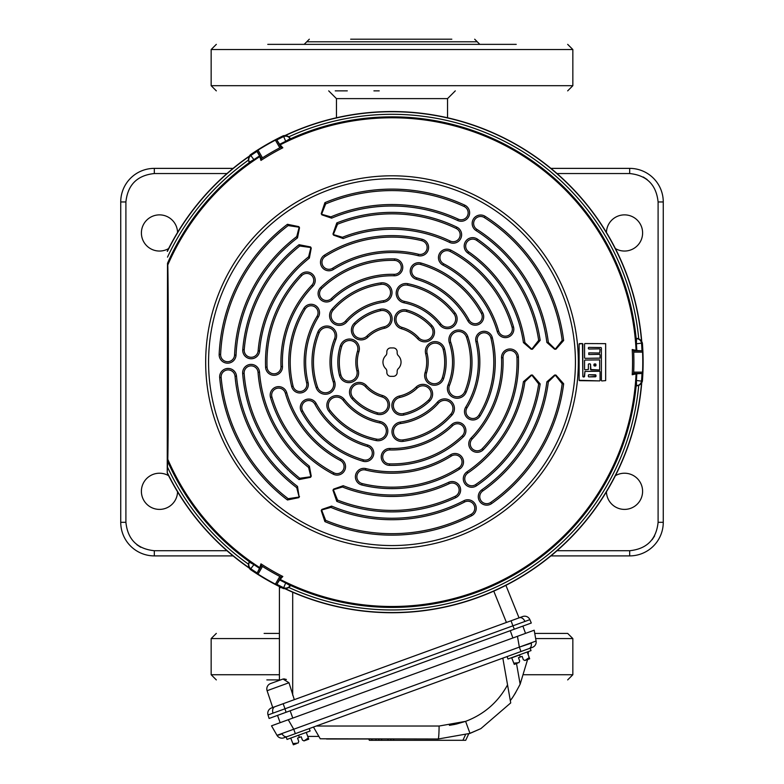 <?xml version="1.0" encoding="UTF-8"?>
<svg xmlns="http://www.w3.org/2000/svg" width="784" height="784" viewBox="0 0 784 784"><rect width="100%" height="100%" fill="white"/><g stroke="black" fill="none" stroke-linecap="round" stroke-linejoin="round"><path stroke-width="1.18" d="M168.609 248.577A18.081 18.081 0 0 1 141.404 232.956A18.081 18.081 0 0 1 159.23 214.875A18.081 18.081 0 0 1 177.566 232.456M606.434 232.456A18.081 18.081 0 0 1 624.77 214.875A18.081 18.081 0 0 1 633.511 248.646A18.081 18.081 0 0 1 615.391 248.577M177.566 491.813A18.081 18.081 0 0 1 159.23 509.394A18.081 18.081 0 0 1 150.489 475.623A18.081 18.081 0 0 1 168.609 475.692M615.391 475.692A18.081 18.081 0 0 1 642.596 491.303A18.081 18.081 0 0 1 624.77 509.394A18.081 18.081 0 0 1 606.434 491.813M233.083 555.895L154.321 555.895A33.585 33.585 0 0 1 120.736 522.311L120.736 201.958A33.585 33.585 0 0 1 154.321 168.374L233.083 168.374M550.917 168.374L629.679 168.374A33.585 33.585 0 0 1 663.264 201.958L663.264 522.311A33.585 33.585 0 0 1 629.679 555.895L550.917 555.895M447.546 117.767L447.546 98.617L336.454 98.617L336.454 117.767M379.211 90.866L373.919 90.866M279.418 633.403L264.12 633.403M567.224 633.403L534.747 633.403M266.844 679.904L279.418 679.904M451.819 39.2L350.664 39.2M433.336 39.2L450.457 39.2M335.248 90.866L347.292 90.866M516.225 44.365L267.775 44.365M257.015 572.859A250.253 250.253 0 0 1 251.037 568.91A5.165 5.165 -123.9 0 1 249.4 562.177L253.947 564.637A245.088 245.088 0 0 0 259.524 568.331L256.976 573.398L261.405 565.725L262.483 566.44L258.044 574.133L256.976 573.398M259.524 155.938A245.088 245.088 0 0 0 253.947 159.622L249.4 162.092A5.165 5.165 -56.1 0 1 251.037 155.359A250.253 250.253 0 0 1 257.015 151.41L259.612 156.085A244.912 244.912 0 0 0 254.026 159.779L249.341 162.592A245.294 245.294 0 0 0 167.511 263.277L167.237 472.958L167.776 459.267C168.491 440.157 168.491 284.249 167.776 265.002L167.511 263.277M254.026 159.779L250.253 154.85A251.115 251.115 0 0 1 283.357 135.74L285.65 135.426A250.41 250.41 0 0 1 641.508 340.883L638.715 338.688A247.832 247.832 0 0 0 288.943 136.749L290.403 139.189L285.748 141.473A244.912 244.912 0 0 0 279.751 144.462L282.828 147.784L280.976 147.235L279.819 147.813L275.38 140.13L276.546 139.572L280.976 147.235M515.059 663.813L513.804 663.176L511.638 657.668M527.348 651.955L519.488 654.816L531.023 650.612L530.141 648.192L518.606 652.386M518.91 662.696L519.684 661.039L518.459 657.688L522.134 656.355L523.349 659.707L524.917 660.51L529.22 657.57L529.67 658.785L526.554 659.912L529.641 658.785M516.411 663.578L515.862 663.715M517.362 663.264L514.275 664.381L517.362 663.264M514.255 664.391L513.804 663.176L518.998 662.656M528.681 658.854L527.995 659.295L528.681 658.854M527.485 659.54L525.251 660.393M529.22 657.57L527.25 652.151M520.302 657.021L519.547 654.963L511.834 657.766M507.081 656.58L507.963 659.011L519.488 654.816M529.092 648.574A5.684 4.018 -110 0 0 531.287 643.184L519.351 647.114L536.089 641.028A5.684 5.684 0 0 1 532.434 647.349L283.867 737.822A5.684 5.684 0 0 1 276.997 735.323L271.509 725.827L288.247 719.732L280.162 722.681L277.516 715.39L286.062 712.284L269.098 718.458L268.02 714.959A5.684 5.684 0 0 1 271.519 707.952L283.151 703.718L284.994 708.785L268.02 714.959M276.997 735.323L293.735 729.238L295.343 733.648M294.304 699.661L288.982 682.746L282.995 679.032L270.549 683.57A5.684 5.684 0 0 0 267.099 690.714L272.724 707.521L522.693 616.538A5.684 5.684 0 0 1 529.876 619.654L531.297 623.025L514.333 629.199L522.879 626.093L525.535 633.374L288.247 719.732L293.735 729.238L519.351 647.114L520.958 651.533M287.199 736.607A5.684 4.018 -110 0 1 282.064 733.893L278.447 735.108M510.678 702.631L510.306 700.533L510.727 702.905L480.857 728.63L469.988 733.393L438.187 738.998L320.244 738.783L313.473 727.052M516.509 663.568L520.145 684.187C515.48 693.076 512.197 698.524 510.306 700.533L507.552 684.893L510.727 702.905L480.857 728.63L468.724 733.844L465.716 740.292L378.456 740.292L379.054 738.998L378.456 740.292L369.352 740.292L368.745 738.998L326.507 738.998M511.54 698.858L512.021 698.181M514.324 694.771L515.764 692.448M510.306 700.533L502.828 658.129M318.882 736.421L307.74 736.421M534.188 630.218L536.089 641.028L534.188 630.218L517.45 636.314L519.351 647.114M465.716 740.292L468.724 733.844M391.167 740.292L390.559 738.998M520.145 684.187L527.583 659.54M528.181 654.709L528.436 651.563M301.213 736.764L302.428 740.116L301.213 736.764L299.38 737.43L298.577 735.225L287.042 739.42L286.16 736.989L297.695 732.795M306.426 732.364L290.717 738.077L292.893 743.585L298.087 743.065L298.763 741.448L297.548 738.097L298.763 741.448M302.428 740.116L303.996 740.919L308.308 737.979L308.749 739.185L308.484 738.479M295.49 743.977L294.941 744.124L295.49 743.977M296.44 743.673L293.353 744.79L296.44 743.673M294.137 744.222L292.893 743.585L293.353 744.79M305.642 740.321L308.729 739.194L305.642 740.321M307.759 739.263L307.083 739.704L307.759 739.263M306.564 739.949L304.329 740.792L306.564 739.949M299.38 737.43L297.548 738.097M308.308 737.979L306.338 732.56M298.577 735.225L310.101 731.021L309.219 728.601M505.896 585.354A5.684 5.684 0 0 1 506.013 585.619L519.037 617.861L511.06 620.771L512.903 625.828L284.994 708.785L286.062 712.284L514.333 629.199L512.903 625.828L529.876 619.654M286.405 679.483L283.867 678.856M281.534 587.647L280.339 587.677M279.418 680.336L279.418 587.745A5.684 5.684 0 0 1 279.525 586.657M506.013 585.619L505.268 585.677M599.682 380.916L579.102 380.289L579.102 343.98L582.453 343.568L582.835 376.555L584.56 376.536L584.942 371.42L584.178 376.928M584.952 369.823L588.372 369.45L584.952 369.823M584.57 360.444L584.58 369.411L584.57 360.444M584.952 358.347L600.044 358.131L584.952 358.347M584.56 343.931L584.58 357.945L584.56 343.931M601.749 380.946L605.669 380.622L601.749 380.946M605.669 343.647L584.952 343.559L605.669 343.647L605.669 380.622M600.995 347.547L588.794 347.39M600.074 349.243L599.672 353.025L588.784 352.888L588.784 354.515L588.784 352.888M599.672 353.025L600.054 349.262M599.672 354.368L588.764 354.525L599.672 354.368M588.774 349.017L599.682 348.86L588.774 349.017M599.672 359.876L599.672 369.999L599.672 359.876L584.952 360.052L599.652 359.895M599.672 371.244L584.942 371.42L599.652 371.253M590.156 363.894L588.764 363.874L590.136 363.903M590.519 369.489L599.652 369.979L590.901 369.881L590.519 364.295M593.939 364.325L595.967 364.354L595.585 365.971L594.341 365.981L594.35 363.962L595.585 363.952L595.967 365.579M588.382 375.115L588.382 376.516L588.392 375.134M595.967 375.203L588.784 374.742L595.585 374.811L595.967 376.418L588.774 376.898M593.958 365.589L593.958 364.344M595.575 365.952L594.35 365.971M595.948 375.222L595.948 376.408M595.566 376.8L588.794 376.879M590.538 369.48L590.538 364.286M588.372 364.256L588.392 369.47L588.372 364.256M600.044 354.77L600.064 358.151L600.044 354.77M599.652 353.006L588.764 352.869M588.382 347.753L588.382 348.635L588.382 347.753M601.005 347.528L588.774 347.371M601.387 380.534L601.387 347.929L601.387 380.534M605.65 343.666L605.65 380.603M600.044 371.636L600.074 380.534L600.044 371.636M583.208 376.957L584.188 376.947M582.826 343.96L582.826 376.575M579.503 343.608L582.434 343.578M579.121 380.269L579.121 344M599.662 380.897L579.503 380.661M638.715 385.581L641.508 383.386A250.41 250.41 0 0 1 285.65 588.843L288.943 587.52A247.832 247.832 0 0 0 638.715 385.581L635.873 385.62L636.226 380.446A244.912 244.912 0 0 0 636.637 373.762L632.218 374.762L633.619 373.439L633.697 372.145L642.576 372.145L642.478 373.439L633.619 373.439M167.423 251.36A250.41 250.41 0 0 1 248.842 156.673L248.332 160.191A247.832 247.832 0 0 0 167.511 257.142M167.511 467.127A247.832 247.832 0 0 0 248.332 564.078L248.842 567.596A250.41 250.41 0 0 1 167.423 472.909M279.819 576.456L280.976 577.034L276.546 584.697L275.38 584.139L279.819 576.456A241.903 241.903 0 0 1 262.483 566.44M633.697 352.124L633.619 350.83L642.478 350.83L642.576 352.124L633.697 352.124A241.903 241.903 0 0 1 633.697 372.145M262.483 157.829L261.405 158.535L256.976 150.871L258.044 150.136L262.483 157.829A241.903 241.903 0 0 1 279.819 147.813M642.478 350.83L636.637 350.507A244.912 244.912 0 0 0 636.226 343.823L636.138 338.355A245.294 245.294 0 0 0 290.521 138.817M636.814 350.507A245.088 245.088 0 0 0 636.402 343.833L636.539 338.668A5.165 5.165 63.9 0 1 641.557 343.441A250.253 250.253 0 0 1 641.988 350.595M641.988 373.674A250.253 250.253 0 0 1 641.557 380.828A5.165 5.165 116.1 0 1 636.539 385.601L636.402 380.436A245.088 245.088 0 0 0 636.814 373.762L642.478 373.439M276.997 139.875A250.253 250.253 0 0 1 283.406 136.671A5.165 5.165 -3.9 0 1 290.06 138.621L285.65 141.326A245.088 245.088 0 0 0 279.663 144.305L276.546 139.572M283.357 135.74L285.748 141.473M248.332 564.078L249.724 561.589L254.026 564.49A244.912 244.912 0 0 0 259.612 568.184L260.954 563.853L261.405 565.725M285.65 588.843L283.357 588.529A251.115 251.115 0 0 1 250.253 569.419L254.026 564.49M276.546 584.697L279.751 579.807A244.912 244.912 0 0 0 285.748 582.796L290.521 585.452A245.294 245.294 0 0 0 636.138 385.914M279.663 579.964A245.088 245.088 0 0 0 285.65 582.943L290.06 585.648A5.165 5.165 -176.1 0 1 283.406 587.598A250.253 250.253 0 0 1 276.997 584.394M285.748 582.796L283.357 588.529M288.943 136.749L285.65 135.426M248.842 156.673L250.253 154.85M249.341 162.592L248.332 160.191M641.508 340.883L642.39 343.029L636.226 343.823M636.138 338.355L638.715 338.688M636.226 380.446L642.39 381.24L641.508 383.386M290.521 585.452L288.943 587.52M250.253 569.419L248.842 567.596M393.294 347.929A3.871 3.871 0 0 1 397.165 351.8L397.165 352.908A3.871 3.871 0 0 0 398.331 355.681A9.045 9.045 0 0 1 398.331 368.588A3.871 3.871 0 0 0 397.165 371.361L397.165 372.469A3.871 3.871 0 0 1 393.294 376.34L390.706 376.34A3.871 3.871 0 0 1 386.835 372.469L386.835 371.361A3.871 3.871 0 0 0 385.669 368.588A9.045 9.045 0 0 1 385.669 355.681A3.871 3.871 0 0 0 386.835 352.908L386.835 351.8A3.871 3.871 0 0 1 390.706 347.929L393.294 347.929M555.268 349.174L562.177 340.491L563.657 340.501L555.915 349.213L554.611 349.213L546.869 342.441L548.359 342.432L555.268 349.213M523.428 342.598L524.908 342.588L531.797 349.174L538.677 340.334L540.166 340.344L532.454 349.213L531.14 349.213L523.428 342.598A132.868 132.868 0 0 0 467.832 253.026A8.448 8.448 0 0 1 465.333 241.864A8.448 8.448 0 0 1 477.476 239.159A149.764 149.764 0 0 1 540.166 340.344M540.166 383.925L538.677 383.935L531.797 375.095L524.908 381.681L523.428 381.671L531.14 375.056L532.454 375.056L540.166 383.925A149.764 149.764 0 0 1 476.496 485.786A8.448 8.448 0 0 1 464.755 483.571A8.448 8.448 0 0 1 466.97 471.831A132.868 132.868 0 0 0 523.428 381.671M563.657 383.768L562.177 383.778L555.268 375.095L548.359 381.837L546.869 381.828L554.611 375.056L555.915 375.056L563.657 383.768A173.019 173.019 0 0 1 491.588 503.612A8.448 8.448 0 0 1 479.818 501.564A8.448 8.448 0 0 1 481.866 489.794A156.124 156.124 0 0 0 546.869 381.828M310.876 247.548L299.782 246.009L299.047 244.706L310.591 246.96L311.238 248.087L309.366 258.083L308.612 256.799L310.915 247.528M299.145 227.223L288.169 225.576L287.444 224.293L298.851 226.635L299.508 227.762L297.508 237.856L296.754 236.582L299.184 227.203M321.597 214.267L330.887 216.874L331.622 218.158L321.881 214.845L321.224 213.718L324.899 202.664L325.654 203.938L321.558 214.287M333.327 234.583L342.471 237.258L343.206 238.552L333.612 235.171L332.965 234.044L336.787 222.921L337.541 224.204L333.288 234.612M331.622 506.101L330.887 507.395L321.597 510.002L325.654 520.331L324.899 521.605L321.224 510.551L321.881 509.424L331.622 506.101A156.124 156.124 0 0 0 463.903 500.711A8.448 8.448 0 0 1 475.104 503.985A8.448 8.448 0 0 1 471.684 515.705A173.019 173.019 0 0 1 324.899 521.605M321.881 509.424L321.597 510.002M332.965 490.225L333.612 489.098L343.206 485.717L342.471 487.011L333.327 489.686L337.541 500.065L336.787 501.348L332.965 490.225L333.327 489.686M299.508 496.497L298.851 497.634L287.444 499.976L288.169 498.693L299.145 497.046L296.754 487.687L297.508 486.413L299.145 497.046M299.047 479.563L299.782 478.26L310.876 476.721L308.612 467.47L309.366 466.186L311.238 476.172L310.591 477.309L299.047 479.563A149.764 149.764 0 0 1 242.668 373.488A8.448 8.448 0 0 1 250.449 364.423A8.448 8.448 0 0 1 259.514 372.204A132.868 132.868 0 0 0 309.366 466.186M260.954 563.853A240.551 240.551 0 0 0 282.828 576.485L280.976 577.034M282.828 576.485L279.751 579.807M258.044 574.133A250.772 250.772 0 0 0 275.38 584.139M282.828 147.784A240.551 240.551 0 0 0 260.954 160.416L261.405 158.535M256.976 150.871L257.015 151.41M260.954 160.416L259.612 156.085M275.38 140.13A250.772 250.772 0 0 0 258.044 150.136M298.851 226.635L299.508 227.762M342.471 487.011A134.338 134.338 0 0 0 449.203 483.689A6.978 6.978 0 0 1 458.209 486.511A6.978 6.978 0 0 1 455.141 496.311A148.294 148.294 0 0 1 337.541 500.065M343.206 485.717A132.868 132.868 0 0 0 448.575 482.356A8.448 8.448 0 0 1 459.483 485.776A8.448 8.448 0 0 1 455.769 497.644A149.764 149.764 0 0 1 336.787 501.348M403.407 413.589A8.271 8.271 0 0 1 393.548 407.308A8.271 8.271 0 0 1 399.83 397.449A36.172 36.172 0 0 0 417.137 388.139A8.271 8.271 0 0 1 430.034 389.952A8.271 8.271 0 0 1 428.623 400.036A52.704 52.704 0 0 1 403.407 413.589L403.731 415.02A9.741 9.741 0 0 1 392.108 407.621A9.741 9.741 0 0 1 399.507 396.008A34.692 34.692 0 0 0 416.108 387.08A9.741 9.741 0 0 1 431.308 389.217A9.741 9.741 0 0 1 429.642 401.094A54.174 54.174 0 0 1 403.731 415.02M330.887 507.395A157.594 157.594 0 0 0 464.579 502.015A6.978 6.978 0 0 1 473.83 504.72A6.978 6.978 0 0 1 471.008 514.402A171.539 171.539 0 0 1 325.654 520.331M458.797 467.842A125.038 125.038 0 0 1 362.179 483.571A6.978 6.978 0 0 1 357.073 475.133A6.978 6.978 0 0 1 365.511 470.018A111.093 111.093 0 0 0 451.339 456.043A6.978 6.978 0 0 1 461.11 458.454A6.978 6.978 0 0 1 458.797 467.842L459.581 469.087A126.508 126.508 0 0 1 361.826 484.992A8.448 8.448 0 0 1 355.642 474.781A8.448 8.448 0 0 1 365.854 468.587A109.613 109.613 0 0 0 450.555 454.798A8.448 8.448 0 0 1 462.384 457.719A8.448 8.448 0 0 1 459.581 469.087M450.888 414.099A78.537 78.537 0 0 1 402.858 439.922A8.271 8.271 0 0 1 393.529 432.876A8.271 8.271 0 0 1 400.575 423.546A62.005 62.005 0 0 0 438.491 403.162A8.271 8.271 0 0 1 451.849 404.495A8.271 8.271 0 0 1 450.888 414.099L451.996 415.069A80.007 80.007 0 0 1 403.064 441.372A9.741 9.741 0 0 1 392.069 433.072A9.741 9.741 0 0 1 400.369 422.086A60.535 60.535 0 0 0 437.384 402.182A9.741 9.741 0 0 1 453.123 403.76A9.741 9.741 0 0 1 451.996 415.069M389.844 449.947A87.837 87.837 0 0 0 452.652 425.673A6.978 6.978 0 0 1 463.501 427.231A6.978 6.978 0 0 1 462.276 435.767A101.793 101.793 0 0 1 389.501 463.893A6.978 6.978 0 0 1 382.7 456.749A6.978 6.978 0 0 1 389.844 449.947L389.883 448.477A86.367 86.367 0 0 0 451.633 424.614A8.448 8.448 0 0 1 464.775 426.496A8.448 8.448 0 0 1 463.295 436.835A103.263 103.263 0 0 1 389.472 465.363A8.448 8.448 0 0 1 381.23 456.709A8.448 8.448 0 0 1 389.883 448.477M299.782 478.26A148.294 148.294 0 0 1 244.138 373.37A6.978 6.978 0 0 1 250.566 365.893A6.978 6.978 0 0 1 258.044 372.322A134.338 134.338 0 0 0 308.612 467.47M353.143 397.743A8.271 8.271 0 0 1 353.653 386.061A8.271 8.271 0 0 1 365.334 386.571A36.172 36.172 0 0 0 382.043 396.91A8.271 8.271 0 0 1 386.924 408.983A8.271 8.271 0 0 1 377.486 412.796A52.704 52.704 0 0 1 353.143 397.743L352.055 398.733A9.741 9.741 0 0 1 352.663 384.973A9.741 9.741 0 0 1 366.422 385.581A34.692 34.692 0 0 0 382.445 395.489A9.741 9.741 0 0 1 388.198 409.718A9.741 9.741 0 0 1 377.084 414.217A54.174 54.174 0 0 1 352.055 398.733M288.169 498.693A171.539 171.539 0 0 1 221.147 377.516A6.978 6.978 0 0 1 227.468 369.94A6.978 6.978 0 0 1 235.043 376.261A157.594 157.594 0 0 0 296.754 487.687M287.444 499.976A173.019 173.019 0 0 1 219.687 377.643A8.448 8.448 0 0 1 227.34 368.47A8.448 8.448 0 0 1 236.513 376.134A156.124 156.124 0 0 0 297.508 486.413M333.857 472.83A125.038 125.038 0 0 1 271.93 397.027A6.978 6.978 0 0 1 276.674 388.384A6.978 6.978 0 0 1 285.327 393.137A111.093 111.093 0 0 0 340.344 460.482A6.978 6.978 0 0 1 343.137 470.145A6.978 6.978 0 0 1 333.857 472.83L333.171 474.134A126.508 126.508 0 0 1 270.509 397.439A8.448 8.448 0 0 1 276.272 386.963A8.448 8.448 0 0 1 286.738 392.725A109.613 109.613 0 0 0 341.02 459.179A8.448 8.448 0 0 1 344.411 470.88A8.448 8.448 0 0 1 333.171 474.134M376.447 439.118A78.537 78.537 0 0 1 330.064 410.434A8.271 8.271 0 0 1 331.505 398.831A8.271 8.271 0 0 1 343.108 400.261A62.005 62.005 0 0 0 379.721 422.909A8.271 8.271 0 0 1 385.238 435.149A8.271 8.271 0 0 1 376.447 439.118L376.153 440.559A80.007 80.007 0 0 1 328.908 411.335A9.741 9.741 0 0 1 330.603 397.664A9.741 9.741 0 0 1 344.264 399.36A60.535 60.535 0 0 0 380.005 421.469A9.741 9.741 0 0 1 386.512 435.884A9.741 9.741 0 0 1 376.153 440.559M314.874 404.172A87.837 87.837 0 0 0 367.294 446.429A6.978 6.978 0 0 1 371.371 456.611A6.978 6.978 0 0 1 363.374 459.816A101.793 101.793 0 0 1 302.624 410.855A6.978 6.978 0 0 1 305.417 401.388A6.978 6.978 0 0 1 314.874 404.172L316.168 403.466A86.367 86.367 0 0 0 367.706 445.018A8.448 8.448 0 0 1 372.655 457.346A8.448 8.448 0 0 1 362.963 461.227A103.263 103.263 0 0 1 301.33 411.561A8.448 8.448 0 0 1 304.711 400.095A8.448 8.448 0 0 1 316.168 403.466M308.612 256.799A134.338 134.338 0 0 0 258.132 350.899A6.978 6.978 0 0 1 251.184 357.288A6.978 6.978 0 0 1 244.226 349.723A148.294 148.294 0 0 1 299.782 246.009M309.366 258.083A132.868 132.868 0 0 0 259.592 351.016A8.448 8.448 0 0 1 251.184 358.758A8.448 8.448 0 0 1 242.766 349.605A149.764 149.764 0 0 1 299.047 244.706M341.736 346.293A8.271 8.271 0 0 1 352.104 340.893A8.271 8.271 0 0 1 357.504 351.261A36.172 36.172 0 0 0 356.906 370.901A8.271 8.271 0 0 1 348.89 381.161A8.271 8.271 0 0 1 340.864 374.899A52.704 52.704 0 0 1 341.736 346.293L340.334 345.842A9.741 9.741 0 0 1 352.545 339.482A9.741 9.741 0 0 1 358.905 351.702A34.692 34.692 0 0 0 358.337 370.538A9.741 9.741 0 0 1 348.89 382.641A9.741 9.741 0 0 1 339.443 375.262A54.174 54.174 0 0 1 340.334 345.842M296.754 236.582A157.594 157.594 0 0 0 234.563 355.044A6.978 6.978 0 0 1 227.595 361.708A6.978 6.978 0 0 1 220.627 354.417A171.539 171.539 0 0 1 288.169 225.576M297.508 237.856A156.124 156.124 0 0 0 236.033 355.113A8.448 8.448 0 0 1 227.595 363.178A8.448 8.448 0 0 1 219.157 354.358A173.019 173.019 0 0 1 287.444 224.293M267.06 367.128A125.038 125.038 0 0 1 301.742 275.596A6.978 6.978 0 0 1 311.611 275.39A6.978 6.978 0 0 1 311.816 285.249A111.093 111.093 0 0 0 280.995 366.569A6.978 6.978 0 0 1 274.028 373.821A6.978 6.978 0 0 1 267.06 367.128L265.59 367.186A126.508 126.508 0 0 1 300.684 274.576A8.448 8.448 0 0 1 312.63 274.322A8.448 8.448 0 0 1 312.875 286.268A109.613 109.613 0 0 0 282.465 366.51A8.448 8.448 0 0 1 274.028 375.291A8.448 8.448 0 0 1 265.59 367.186M317.549 387.149A78.537 78.537 0 0 1 319.206 332.651A8.271 8.271 0 0 1 329.976 328.094A8.271 8.271 0 0 1 334.533 338.855A62.005 62.005 0 0 0 333.229 381.886A8.271 8.271 0 0 1 325.389 392.784A8.271 8.271 0 0 1 317.549 387.149L316.158 387.619A80.007 80.007 0 0 1 317.843 332.093A9.741 9.741 0 0 1 330.525 326.722A9.741 9.741 0 0 1 335.895 339.413A60.535 60.535 0 0 0 334.621 381.416A9.741 9.741 0 0 1 325.389 394.254A9.741 9.741 0 0 1 316.158 387.619M317.03 316.364A87.837 87.837 0 0 0 306.652 382.886A6.978 6.978 0 0 1 299.87 391.51A6.978 6.978 0 0 1 293.089 386.179A101.793 101.793 0 0 1 305.123 309.092A6.978 6.978 0 0 1 314.707 306.779A6.978 6.978 0 0 1 317.03 316.364L318.284 317.128A86.367 86.367 0 0 0 308.083 382.543A8.448 8.448 0 0 1 299.87 392.98A8.448 8.448 0 0 1 291.658 386.532A103.263 103.263 0 0 1 303.869 308.328A8.448 8.448 0 0 1 315.482 305.515A8.448 8.448 0 0 1 318.284 317.128M337.541 224.204A148.294 148.294 0 0 1 456.2 228.458A6.978 6.978 0 0 1 459.463 237.768A6.978 6.978 0 0 1 450.163 241.031A134.338 134.338 0 0 0 342.471 237.258M336.787 222.921A149.764 149.764 0 0 1 456.837 227.135A8.448 8.448 0 0 1 460.796 238.405A8.448 8.448 0 0 1 449.516 242.364A132.868 132.868 0 0 0 343.206 238.552M380.593 310.68A8.271 8.271 0 0 1 390.452 316.961A8.271 8.271 0 0 1 384.17 326.82A36.172 36.172 0 0 0 366.863 336.12A8.271 8.271 0 0 1 353.966 334.317A8.271 8.271 0 0 1 355.377 324.233A52.704 52.704 0 0 1 380.593 310.68L380.269 309.249A9.741 9.741 0 0 1 391.892 316.648A9.741 9.741 0 0 1 384.493 328.261A34.692 34.692 0 0 0 367.892 337.179A9.741 9.741 0 0 1 352.692 335.052A9.741 9.741 0 0 1 354.358 323.175A54.174 54.174 0 0 1 380.269 309.249M325.654 203.938A171.539 171.539 0 0 1 464.108 206.486A6.978 6.978 0 0 1 467.509 215.747A6.978 6.978 0 0 1 458.248 219.138A157.594 157.594 0 0 0 330.887 216.874M324.899 202.664A173.019 173.019 0 0 1 464.726 205.143A8.448 8.448 0 0 1 468.842 216.364A8.448 8.448 0 0 1 457.631 220.48A156.124 156.124 0 0 0 331.622 218.158M325.203 256.427A125.038 125.038 0 0 1 421.821 240.698A6.978 6.978 0 0 1 426.927 249.136A6.978 6.978 0 0 1 418.489 254.251A111.093 111.093 0 0 0 332.661 268.226A6.978 6.978 0 0 1 322.89 265.815A6.978 6.978 0 0 1 325.203 256.427L324.419 255.182A126.508 126.508 0 0 1 422.174 239.277A8.448 8.448 0 0 1 428.358 249.488A8.448 8.448 0 0 1 418.146 255.682A109.613 109.613 0 0 0 333.445 269.471A8.448 8.448 0 0 1 321.616 266.55A8.448 8.448 0 0 1 324.419 255.182M333.112 310.17A78.537 78.537 0 0 1 381.142 284.347A8.271 8.271 0 0 1 390.471 291.393A8.271 8.271 0 0 1 383.425 300.723A62.005 62.005 0 0 0 345.509 321.107A8.271 8.271 0 0 1 332.151 319.774A8.271 8.271 0 0 1 333.112 310.17L332.004 309.2A80.007 80.007 0 0 1 380.936 282.897A9.741 9.741 0 0 1 391.931 291.187A9.741 9.741 0 0 1 383.631 302.183A60.535 60.535 0 0 0 346.616 322.087A9.741 9.741 0 0 1 330.877 320.509A9.741 9.741 0 0 1 332.004 309.2M394.156 274.322A87.837 87.837 0 0 0 331.348 298.596A6.978 6.978 0 0 1 320.499 297.038A6.978 6.978 0 0 1 321.724 288.502A101.793 101.793 0 0 1 394.499 260.376A6.978 6.978 0 0 1 401.3 267.52A6.978 6.978 0 0 1 394.156 274.322L394.117 275.792A86.367 86.367 0 0 0 332.367 299.655A8.448 8.448 0 0 1 319.225 297.773A8.448 8.448 0 0 1 320.705 287.434A103.263 103.263 0 0 1 394.528 258.906A8.448 8.448 0 0 1 402.77 267.56A8.448 8.448 0 0 1 394.117 275.792M524.908 342.588A134.338 134.338 0 0 0 468.665 251.821A6.978 6.978 0 0 1 466.607 242.609A6.978 6.978 0 0 1 476.633 240.365A148.294 148.294 0 0 1 538.677 340.334M430.857 326.526A8.271 8.271 0 0 1 430.347 338.208A8.271 8.271 0 0 1 418.666 337.698A36.172 36.172 0 0 0 401.957 327.359A8.271 8.271 0 0 1 397.076 315.286A8.271 8.271 0 0 1 406.514 311.464A52.704 52.704 0 0 1 430.857 326.526L431.945 325.536A9.741 9.741 0 0 1 431.337 339.296A9.741 9.741 0 0 1 417.578 338.688A34.692 34.692 0 0 0 401.555 328.78A9.741 9.741 0 0 1 395.802 314.551A9.741 9.741 0 0 1 406.916 310.052A54.174 54.174 0 0 1 431.945 325.536M548.359 342.432A157.594 157.594 0 0 0 476.858 229.34A6.978 6.978 0 0 1 474.565 219.971A6.978 6.978 0 0 1 484.365 217.58A171.539 171.539 0 0 1 562.177 340.491M546.869 342.441A156.124 156.124 0 0 0 476.064 230.574A8.448 8.448 0 0 1 473.291 219.236A8.448 8.448 0 0 1 485.159 216.345A173.019 173.019 0 0 1 563.657 340.501M450.143 251.439A125.038 125.038 0 0 1 512.07 327.242A6.978 6.978 0 0 1 507.326 335.885A6.978 6.978 0 0 1 498.673 331.132A111.093 111.093 0 0 0 443.656 263.787A6.978 6.978 0 0 1 440.863 254.124A6.978 6.978 0 0 1 450.143 251.439L450.829 250.135A126.508 126.508 0 0 1 513.491 326.83A8.448 8.448 0 0 1 507.728 337.296A8.448 8.448 0 0 1 497.262 331.544A109.613 109.613 0 0 0 442.98 265.09A8.448 8.448 0 0 1 439.589 253.389A8.448 8.448 0 0 1 450.829 250.135M407.553 285.151A78.537 78.537 0 0 1 453.936 313.835A8.271 8.271 0 0 1 452.495 325.438A8.271 8.271 0 0 1 440.892 324.008A62.005 62.005 0 0 0 404.279 301.36A8.271 8.271 0 0 1 398.762 289.12A8.271 8.271 0 0 1 407.553 285.151L407.847 283.71A80.007 80.007 0 0 1 455.092 312.934A9.741 9.741 0 0 1 453.397 326.605A9.741 9.741 0 0 1 439.736 324.909A60.535 60.535 0 0 0 403.995 302.8A9.741 9.741 0 0 1 397.488 288.385A9.741 9.741 0 0 1 407.847 283.71M469.126 320.097A87.837 87.837 0 0 0 416.706 277.84A6.978 6.978 0 0 1 412.629 267.658A6.978 6.978 0 0 1 420.626 264.453A101.793 101.793 0 0 1 481.376 313.414A6.978 6.978 0 0 1 478.583 322.881A6.978 6.978 0 0 1 469.126 320.097L467.832 320.793A86.367 86.367 0 0 0 416.294 279.251A8.448 8.448 0 0 1 411.345 266.923A8.448 8.448 0 0 1 421.037 263.042A103.263 103.263 0 0 1 482.67 312.708A8.448 8.448 0 0 1 479.289 324.174A8.448 8.448 0 0 1 467.832 320.793M538.677 383.935A148.294 148.294 0 0 1 475.663 484.571A6.978 6.978 0 0 1 465.97 482.748A6.978 6.978 0 0 1 467.793 473.046A134.338 134.338 0 0 0 524.908 381.681M442.264 377.976A8.271 8.271 0 0 1 431.896 383.376A8.271 8.271 0 0 1 426.496 373.008A36.172 36.172 0 0 0 427.094 353.368A8.271 8.271 0 0 1 435.11 343.108A8.271 8.271 0 0 1 443.136 349.37A52.704 52.704 0 0 1 442.264 377.976L443.666 378.427A9.741 9.741 0 0 1 431.455 384.787A9.741 9.741 0 0 1 425.095 372.567A34.692 34.692 0 0 0 425.663 353.731A9.741 9.741 0 0 1 435.11 341.628A9.741 9.741 0 0 1 444.557 349.007A54.174 54.174 0 0 1 443.666 378.427M562.177 383.778A171.539 171.539 0 0 1 490.745 502.407A6.978 6.978 0 0 1 481.023 500.721A6.978 6.978 0 0 1 482.709 491A157.594 157.594 0 0 0 548.359 381.837M516.94 357.141A125.038 125.038 0 0 1 482.258 448.673A6.978 6.978 0 0 1 472.389 448.879A6.978 6.978 0 0 1 472.184 439.02A111.093 111.093 0 0 0 503.005 357.7A6.978 6.978 0 0 1 509.972 350.448A6.978 6.978 0 0 1 516.94 357.141L518.41 357.083A126.508 126.508 0 0 1 483.316 449.693A8.448 8.448 0 0 1 471.37 449.947A8.448 8.448 0 0 1 471.125 438.001A109.613 109.613 0 0 0 501.535 357.759A8.448 8.448 0 0 1 509.972 348.978A8.448 8.448 0 0 1 518.41 357.083M466.451 337.12A78.537 78.537 0 0 1 464.794 391.618A8.271 8.271 0 0 1 454.024 396.175A8.271 8.271 0 0 1 449.467 385.414A62.005 62.005 0 0 0 450.771 342.383A8.271 8.271 0 0 1 458.611 331.485A8.271 8.271 0 0 1 466.451 337.12L467.842 336.65A80.007 80.007 0 0 1 466.157 392.176A9.741 9.741 0 0 1 453.475 397.547A9.741 9.741 0 0 1 448.105 384.856A60.535 60.535 0 0 0 449.379 342.853A9.741 9.741 0 0 1 458.611 330.015A9.741 9.741 0 0 1 467.842 336.65M466.97 407.905A87.837 87.837 0 0 0 477.348 341.383A6.978 6.978 0 0 1 484.13 332.759A6.978 6.978 0 0 1 490.911 338.09A101.793 101.793 0 0 1 478.877 415.177A6.978 6.978 0 0 1 469.293 417.49A6.978 6.978 0 0 1 466.97 407.905L465.716 407.141A86.367 86.367 0 0 0 475.917 341.726A8.448 8.448 0 0 1 484.13 331.289A8.448 8.448 0 0 1 492.342 337.737A103.263 103.263 0 0 1 480.131 415.941A8.448 8.448 0 0 1 468.518 418.754A8.448 8.448 0 0 1 465.716 407.141M632.218 374.762A240.551 240.551 0 0 0 632.218 349.507L633.619 350.83M632.218 349.507L636.637 350.507M642.576 372.145A250.772 250.772 0 0 0 642.576 352.124M641.684 383.474A250.596 250.596 0 0 1 285.641 589.039M167.511 460.992A245.294 245.294 0 0 0 249.341 561.677M248.675 567.704A250.596 250.596 0 0 1 167.237 472.958M167.237 251.311A250.596 250.596 0 0 1 248.675 156.565M285.641 135.23A250.596 250.596 0 0 1 641.684 340.795M392 545.556A183.427 183.427 0 0 1 208.573 362.13A183.427 183.427 0 0 1 392 178.703A183.427 183.427 0 0 1 575.427 362.13A183.427 183.427 0 0 1 392 545.556M642.39 343.029A251.115 251.115 0 0 1 642.39 381.24M629.679 550.731C646.82 548.927 656.296 539.451 658.099 522.311L663.264 522.311A33.585 33.585 0 0 1 629.679 555.895L629.679 550.731L557.022 550.731M658.099 201.958C656.296 184.818 646.829 175.342 629.679 173.538L629.679 168.374A33.585 33.585 0 0 1 663.264 201.958L658.099 201.958L658.099 522.311M125.901 522.311C127.704 539.451 137.171 548.927 154.321 550.731L154.321 555.895A33.585 33.585 0 0 1 120.736 522.311L125.901 522.311L125.901 201.958C127.714 184.818 137.18 175.351 154.321 173.538L226.978 173.538M557.022 173.538L629.679 173.538M226.978 550.731L154.321 550.731M125.901 201.958L120.736 201.958A33.585 33.585 0 0 1 154.321 168.374L154.321 173.538M136.877 544.743L140.708 547.252M652.112 539.755L654.63 535.923M647.123 179.526L643.292 177.017M216.325 633.403L211.161 638.568L279.418 638.568M211.161 638.568L211.161 674.73L279.418 674.73M535.658 638.568L572.839 638.568L572.839 674.73L567.675 679.904M523.918 674.73L572.839 674.73M309.327 39.2L306.75 41.787L477.25 41.787L479.837 44.365M216.325 44.365L211.161 49.529L572.839 49.529L572.839 85.701L211.161 85.701L216.325 90.866M469.988 733.393L465.608 721.358C484.081 714.361 498.056 702.199 507.552 684.893M316.275 726.033L439.109 726.033A15.504 0.931 90 0 1 438.187 738.998M439.109 726.033L465.608 721.358L456.18 724.122M455.298 724.318L449.389 725.347M462.903 740.292L465.412 734.922M388.354 740.292L387.757 738.998M381.867 738.998L381.259 740.292M393.372 738.998L393.98 740.292M371.557 738.998L372.165 740.292M375.644 740.292L376.242 738.998M512.903 637.97L510.257 630.679M290.139 710.804L292.795 718.085M519.292 617.772A5.684 4.018 70 0 1 524.859 621.349M274.919 706.717A5.684 4.018 70 0 0 272.959 713.028M506.425 622.457L493.773 591.136M292.697 592.214L292.697 695.173M288.982 682.746L267.099 690.714M635.873 338.649L637.108 338.384M637.108 385.885L635.873 385.62M290.011 137.984L290.403 139.189M249.724 162.68L248.881 161.739M248.881 562.53L249.724 561.589M290.403 585.08L290.011 586.285M392 175.802A186.327 186.327 0 0 1 578.327 362.13A186.327 186.327 0 0 1 392 548.467A186.327 186.327 0 0 1 205.673 362.13A186.327 186.327 0 0 1 392 175.802M455.769 497.644L455.141 496.311M448.575 482.356L449.203 483.689M416.108 387.08L417.137 388.139M399.507 396.008L399.83 397.449M429.642 401.094L428.623 400.036M463.903 500.711L464.579 502.015M471.684 515.705L471.008 514.402M361.826 484.992L362.179 483.571M365.854 468.587L365.511 470.018M450.555 454.798L451.339 456.043M403.064 441.372L402.858 439.922M400.369 422.086L400.575 423.546M437.384 402.182L438.491 403.162M463.295 436.835L462.276 435.767M389.472 465.363L389.501 463.893M451.633 424.614L452.652 425.673M242.668 373.488L244.138 373.37M259.514 372.204L258.044 372.322M382.445 395.489L382.043 396.91M366.422 385.581L365.334 386.571M377.084 414.217L377.486 412.796M236.513 376.134L235.043 376.261M219.687 377.643L221.147 377.516M270.509 397.439L271.93 397.027M286.738 392.725L285.327 393.137M341.02 459.179L340.344 460.482M328.908 411.335L330.064 410.434M344.264 399.36L343.108 400.261M380.005 421.469L379.721 422.909M362.963 461.227L363.374 459.816M301.33 411.561L302.624 410.855M367.706 445.018L367.294 446.429M242.766 349.605L244.226 349.723M259.592 351.016L258.132 350.899M358.337 370.538L356.906 370.901M358.905 351.702L357.504 351.261M339.443 375.262L340.864 374.899M236.033 355.113L234.563 355.044M219.157 354.358L220.627 354.417M300.684 274.576L301.742 275.596M312.875 286.268L311.816 285.249M282.465 366.51L280.995 366.569M317.843 332.093L319.206 332.651M335.895 339.413L334.533 338.855M334.621 381.416L333.229 381.886M291.658 386.532L293.089 386.179M303.869 308.328L305.123 309.092M308.083 382.543L306.652 382.886M456.837 227.135L456.2 228.458M449.516 242.364L450.163 241.031M367.892 337.179L366.863 336.12M384.493 328.261L384.17 326.82M354.358 323.175L355.377 324.233M457.631 220.48L458.248 219.138M464.726 205.143L464.108 206.486M422.174 239.277L421.821 240.698M418.146 255.682L418.489 254.251M333.445 269.471L332.661 268.226M380.936 282.897L381.142 284.347M383.631 302.183L383.425 300.723M346.616 322.087L345.509 321.107M320.705 287.434L321.724 288.502M394.528 258.906L394.499 260.376M332.367 299.655L331.348 298.596M477.476 239.159L476.633 240.365M467.832 253.026L468.665 251.821M401.555 328.78L401.957 327.359M417.578 338.688L418.666 337.698M406.916 310.052L406.514 311.464M476.064 230.574L476.858 229.34M485.159 216.345L484.365 217.58M513.491 326.83L512.07 327.242M497.262 331.544L498.673 331.132M442.98 265.09L443.656 263.787M455.092 312.934L453.936 313.835M439.736 324.909L440.892 324.008M403.995 302.8L404.279 301.36M421.037 263.042L420.626 264.453M482.67 312.708L481.376 313.414M416.294 279.251L416.706 277.84M476.496 485.786L475.663 484.571M466.97 471.831L467.793 473.046M425.663 353.731L427.094 353.368M425.095 372.567L426.496 373.008M444.557 349.007L443.136 349.37M481.866 489.794L482.709 491M491.588 503.612L490.745 502.407M483.316 449.693L482.258 448.673M471.125 438.001L472.184 439.02M501.535 357.759L503.005 357.7M466.157 392.176L464.794 391.618M448.105 384.856L449.467 385.414M449.379 342.853L450.771 342.383M492.342 337.737L490.911 338.09M480.131 415.941L478.877 415.177M475.917 341.726L477.348 341.383M280.515 144.687A244.363 244.363 0 0 1 636.059 349.958M167.776 265.002A244.363 244.363 0 0 1 259.426 156.859M259.426 567.41A244.363 244.363 0 0 1 167.776 459.267M636.059 374.311A244.363 244.363 0 0 1 280.515 579.582M336.454 98.617L328.702 90.866M447.546 98.617L455.298 90.866M211.161 674.73L216.325 679.904M572.839 638.568L567.675 633.403M572.839 49.529L567.675 44.365M211.161 49.529L211.161 85.701M572.839 85.701L567.675 90.866M306.75 41.787L304.163 44.365M477.25 41.787L474.673 39.2M531.023 650.612L530.141 648.192"/></g></svg>
